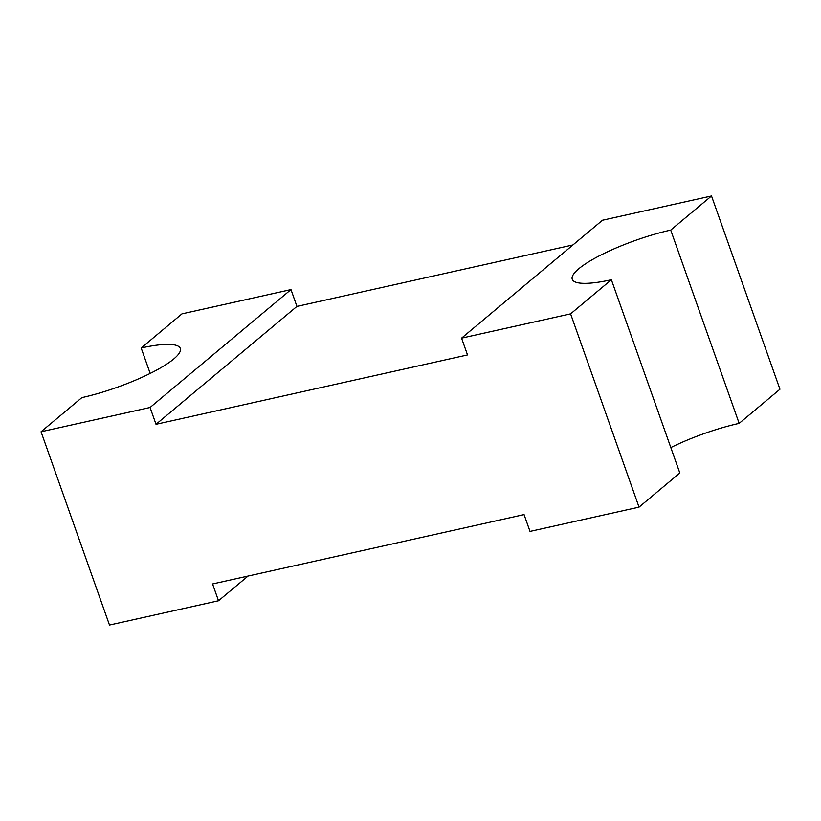 <?xml version="1.0" encoding="UTF-8"?>
<svg xmlns="http://www.w3.org/2000/svg" width="821" height="821" viewBox="0 0 821 821"><rect width="100%" height="100%" fill="white"/><g stroke="black" fill="none" stroke-linecap="round" stroke-linejoin="round"><path stroke-width="1.23" d="M150.181 373.432L141.171 347.991A72.997 15.548 160.5 0 1 180.312 348.443A72.997 15.548 160.5 0 1 81.843 397.631L41.05 431.764L109.491 625.038L218.519 600.767L212.567 583.957L524.065 514.603L530.017 531.413L639.036 507.142L570.595 313.858L611.378 279.735A72.997 15.548 160.5 0 1 572.247 279.273A72.997 15.548 160.5 0 1 670.716 230.096L711.509 195.962L602.481 220.233L461.566 338.139L570.595 313.858M41.05 431.764L150.069 407.483L156.021 424.293L467.518 354.939L461.566 338.139M572.955 244.945L296.935 306.397L290.983 289.587L181.964 313.858L141.171 347.991M670.819 447.568A72.997 15.548 160.5 0 1 739.157 423.369L779.95 389.236L711.509 195.962M156.021 424.293L296.935 306.397M218.519 600.767L248.045 576.055M150.069 407.483L290.983 289.587M639.036 507.142L679.829 473.009L611.378 279.735M670.716 230.096L739.157 423.369"/></g></svg>
